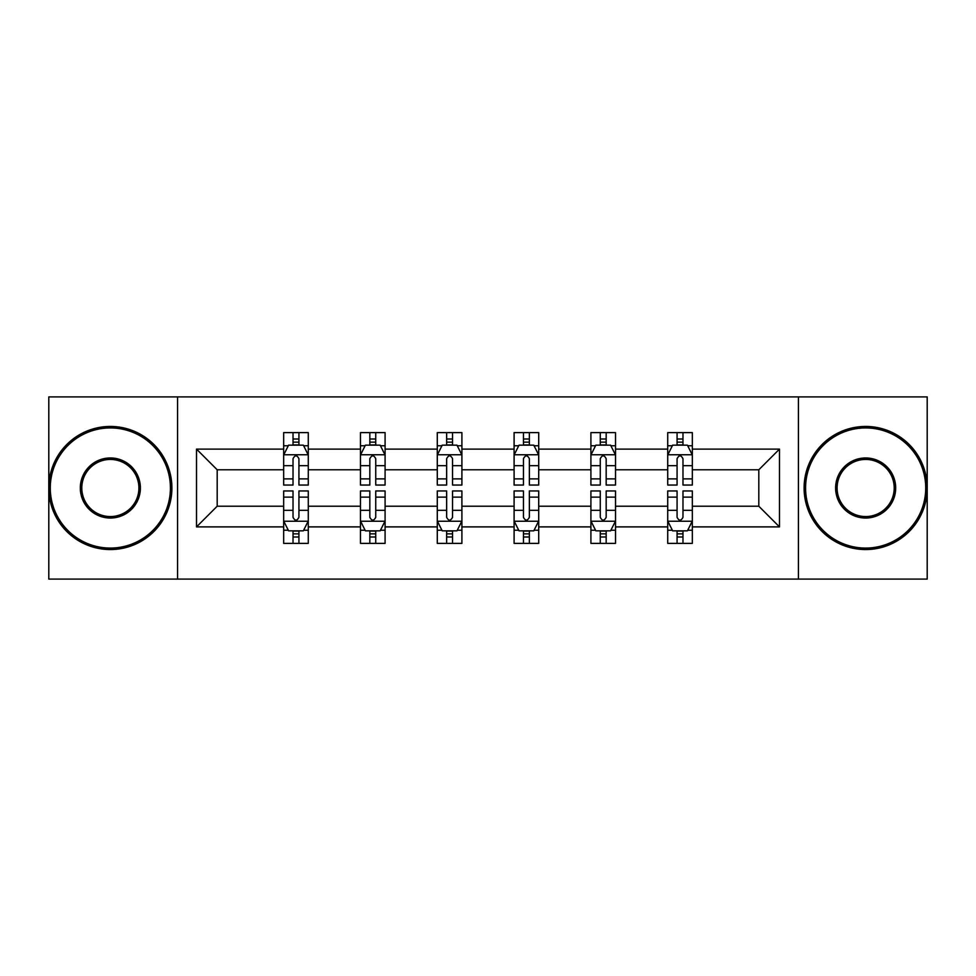 <?xml version="1.0" encoding="UTF-8"?>
<svg xmlns="http://www.w3.org/2000/svg" width="976" height="976" viewBox="0 0 976 976"><rect width="100%" height="100%" fill="white"/><g stroke="black" fill="none" stroke-linecap="round" stroke-linejoin="round"><path stroke-width="1.46" d="M798.441 396.915L48.8 396.915L48.8 579.085L927.2 579.085L927.2 396.915L798.441 396.915L798.441 579.085M692.338 526.894L692.338 506.215L758.803 506.215L779.482 526.894L692.338 526.894L692.338 543.388L682.98 543.388L682.98 530.834M177.559 579.085L177.559 396.915M667.718 526.894L615.527 526.894L615.527 506.215L667.718 506.215L667.718 543.388L692.338 543.388L692.338 530.249L687.714 530.249M615.527 526.894L615.527 543.388L606.169 543.388L606.169 530.834M590.907 526.894L538.715 526.894L538.715 506.215L590.907 506.215L590.907 543.388L615.527 543.388L615.527 530.249L610.903 530.249M538.715 526.894L538.715 543.388L529.358 543.388L529.358 530.834M514.096 526.894L461.904 526.894L461.904 506.215L514.096 506.215L514.096 543.388L538.715 543.388L538.715 530.249L534.092 530.249M461.904 526.894L461.904 543.388L452.547 543.388L452.547 530.834M437.285 526.894L385.093 526.894L385.093 506.215L437.285 506.215L437.285 543.388L461.904 543.388L461.904 530.249L457.28 530.249M385.093 526.894L385.093 543.388L375.736 543.388L375.736 530.834M360.473 526.894L308.282 526.894L308.282 506.215L360.473 506.215L360.473 543.388L385.093 543.388L385.093 530.249L380.469 530.249M308.282 526.894L308.282 543.388L298.924 543.388L298.924 530.834M283.662 526.894L196.518 526.894L196.518 449.106L283.662 449.106L283.662 469.785L217.197 469.785L217.197 506.215L283.662 506.215L283.662 543.388L308.282 543.388L308.282 530.249L303.658 530.249M288.286 445.751L283.662 445.751L283.662 432.612L283.662 449.106M283.662 432.612L308.282 432.612L308.282 449.106L360.473 449.106L360.473 432.612L385.093 432.612L385.093 449.106L437.285 449.106L437.285 432.612L461.904 432.612L461.904 449.106L514.096 449.106L514.096 432.612L538.715 432.612L538.715 449.106L590.907 449.106L590.907 432.612L615.527 432.612L615.527 449.106L667.718 449.106L667.718 432.612L692.338 432.612L692.338 449.106L779.482 449.106L779.482 526.894M667.718 449.106L667.718 469.785L615.527 469.785L615.527 449.106M590.907 449.106L590.907 469.785L538.715 469.785L538.715 449.106M514.096 449.106L514.096 469.785L461.904 469.785L461.904 449.106M437.285 449.106L437.285 469.785L385.093 469.785L385.093 449.106M360.473 449.106L360.473 469.785L308.282 469.785L308.282 449.106M196.518 449.106L217.197 469.785M758.803 506.215L758.803 469.785L692.338 469.785L692.338 449.106M677.076 444.922L682.98 444.922M600.264 444.922L606.169 444.922M523.453 444.922L529.358 444.922M446.642 444.922L452.547 444.922M369.831 444.922L375.736 444.922M293.02 444.922L298.924 444.922M293.02 531.078L298.924 531.078M369.831 531.078L375.736 531.078M446.642 531.078L452.547 531.078M523.453 531.078L529.358 531.078M600.264 531.078L606.169 531.078M677.076 531.078L682.98 531.078M217.197 506.215L196.518 526.894M779.482 449.106L758.803 469.785M298.924 439.005L293.02 439.005M283.662 478.874L283.662 485.048L293.02 485.048L293.02 478.874L283.662 478.874L283.662 469.785M308.282 469.785L308.282 485.048L298.924 485.048L298.924 458.708C296.96 454.914 294.996 454.914 293.02 458.708L293.02 478.874M303.658 445.751L308.282 445.751L308.282 432.612L298.924 432.612L308.282 432.612M308.282 455.011L303.353 445.166L288.591 445.166L283.662 455.011M293.02 445.166L293.02 432.612M298.924 432.612L298.924 445.166M293.02 536.995L298.924 536.995M308.282 497.126L308.282 490.952L298.924 490.952L298.924 497.126L308.282 497.126L308.282 506.215M283.662 506.215L283.662 490.952L293.02 490.952L293.02 517.292C294.984 521.086 296.96 521.086 298.924 517.292L298.924 497.126M288.286 530.249L283.662 530.249L283.662 543.388L293.02 543.388L293.02 530.834M283.662 520.989L288.591 530.834L303.353 530.834L308.282 520.989M110.349 427.927A60.073 60.073 0 0 0 50.276 488A60.073 60.073 0 0 0 110.349 548.073A60.073 60.073 0 0 0 170.422 488A60.073 60.073 0 0 0 110.349 427.927M110.349 549.549A61.549 61.549 0 0 1 48.8 488A61.549 61.549 0 0 1 110.349 426.451A61.549 61.549 0 0 1 171.898 488A61.549 61.549 0 0 1 110.349 549.549M110.349 457.964A30.036 30.036 0 0 1 140.385 488A30.036 30.036 0 0 1 110.349 518.036A30.036 30.036 0 0 1 80.313 488A30.036 30.036 0 0 1 110.349 457.964M110.349 516.56A28.56 28.56 0 0 0 138.909 488A28.56 28.56 0 0 0 110.349 459.44A28.56 28.56 0 0 0 81.789 488A28.56 28.56 0 0 0 110.349 516.56M865.651 427.927A60.073 60.073 0 0 0 805.578 488A60.073 60.073 0 0 0 865.651 548.073A60.073 60.073 0 0 0 925.724 488A60.073 60.073 0 0 0 865.651 427.927M865.651 549.549A61.549 61.549 0 0 1 804.102 488A61.549 61.549 0 0 1 865.651 426.451A61.549 61.549 0 0 1 927.2 488A61.549 61.549 0 0 1 865.651 549.549M865.651 457.964A30.036 30.036 0 0 1 895.687 488A30.036 30.036 0 0 1 865.651 518.036A30.036 30.036 0 0 1 835.615 488A30.036 30.036 0 0 1 865.651 457.964M865.651 516.56A28.56 28.56 0 0 0 894.211 488A28.56 28.56 0 0 0 865.651 459.44A28.56 28.56 0 0 0 837.091 488A28.56 28.56 0 0 0 865.651 516.56M375.736 439.005L369.831 439.005M365.097 445.751L360.473 445.751L360.473 432.612L369.831 432.612L360.473 432.612M360.473 478.874L360.473 485.048L369.831 485.048L369.831 478.874L360.473 478.874L360.473 469.785M385.093 469.785L385.093 485.048L375.736 485.048L375.736 458.708C373.771 454.914 371.807 454.914 369.831 458.708L369.831 478.874M380.469 445.751L385.093 445.751L385.093 432.612L375.736 432.612L385.093 432.612M385.093 455.011L380.164 445.166L365.402 445.166L360.473 455.011M369.831 445.166L369.831 432.612M375.736 432.612L375.736 445.166M452.547 439.005L446.642 439.005M441.908 445.751L437.285 445.751L437.285 432.612L446.642 432.612L437.285 432.612M437.285 478.874L437.285 485.048L446.642 485.048L446.642 478.874L437.285 478.874L437.285 469.785M461.904 469.785L461.904 485.048L452.547 485.048L452.547 458.708C450.583 454.914 448.618 454.914 446.642 458.708L446.642 478.874M457.28 445.751L461.904 445.751L461.904 432.612L452.547 432.612L461.904 432.612M461.904 455.011L456.975 445.166L442.213 445.166L437.285 455.011M446.642 445.166L446.642 432.612M452.547 432.612L452.547 445.166M369.831 536.995L375.736 536.995M385.093 497.126L385.093 490.952L375.736 490.952L375.736 497.126L385.093 497.126L385.093 506.215M360.473 506.215L360.473 490.952L369.831 490.952L369.831 517.292C371.795 521.086 373.771 521.086 375.736 517.292L375.736 497.126M365.097 530.249L360.473 530.249L360.473 543.388L369.831 543.388L369.831 530.834M360.473 520.989L365.402 530.834L380.164 530.834L385.093 520.989M446.642 536.995L452.547 536.995M461.904 497.126L461.904 490.952L452.547 490.952L452.547 497.126L461.904 497.126L461.904 506.215M437.285 506.215L437.285 490.952L446.642 490.952L446.642 517.292C448.606 521.086 450.583 521.086 452.547 517.292L452.547 497.126M441.908 530.249L437.285 530.249L437.285 543.388L446.642 543.388L446.642 530.834M437.285 520.989L442.213 530.834L456.975 530.834L461.904 520.989M529.358 439.005L523.453 439.005M518.72 445.751L514.096 445.751L514.096 432.612L523.453 432.612L514.096 432.612M514.096 478.874L514.096 485.048L523.453 485.048L523.453 478.874L514.096 478.874L514.096 469.785M538.715 469.785L538.715 485.048L529.358 485.048L529.358 458.708C527.394 454.914 525.417 454.914 523.453 458.708L523.453 478.874M534.092 445.751L538.715 445.751L538.715 432.612L529.358 432.612L538.715 432.612M538.715 455.011L533.787 445.166L519.025 445.166L514.096 455.011M523.453 445.166L523.453 432.612M529.358 432.612L529.358 445.166M523.453 536.995L529.358 536.995M538.715 497.126L538.715 490.952L529.358 490.952L529.358 497.126L538.715 497.126L538.715 506.215M514.096 506.215L514.096 490.952L523.453 490.952L523.453 517.292C525.417 521.086 527.382 521.086 529.358 517.292L529.358 497.126M518.72 530.249L514.096 530.249L514.096 543.388L523.453 543.388L523.453 530.834M514.096 520.989L519.025 530.834L533.787 530.834L538.715 520.989M606.169 439.005L600.264 439.005M595.531 445.751L590.907 445.751L590.907 432.612L600.264 432.612L590.907 432.612M590.907 478.874L590.907 485.048L600.264 485.048L600.264 478.874L590.907 478.874L590.907 469.785M615.527 469.785L615.527 485.048L606.169 485.048L606.169 458.708C604.205 454.914 602.229 454.914 600.264 458.708L600.264 478.874M610.903 445.751L615.527 445.751L615.527 432.612L606.169 432.612L615.527 432.612M615.527 455.011L610.598 445.166L595.836 445.166L590.907 455.011M600.264 445.166L600.264 432.612M606.169 432.612L606.169 445.166M600.264 536.995L606.169 536.995M615.527 497.126L615.527 490.952L606.169 490.952L606.169 497.126L615.527 497.126L615.527 506.215M590.907 506.215L590.907 490.952L600.264 490.952L600.264 517.292C602.229 521.086 604.193 521.086 606.169 517.292L606.169 497.126M595.531 530.249L590.907 530.249L590.907 543.388L600.264 543.388L600.264 530.834M590.907 520.989L595.836 530.834L610.598 530.834L615.527 520.989M682.98 439.005L677.076 439.005M672.342 445.751L667.718 445.751L667.718 432.612L677.076 432.612L667.718 432.612M667.718 478.874L667.718 485.048L677.076 485.048L677.076 478.874L667.718 478.874L667.718 469.785M692.338 469.785L692.338 485.048L682.98 485.048L682.98 458.708C681.016 454.914 679.04 454.914 677.076 458.708L677.076 478.874M687.714 445.751L692.338 445.751L692.338 432.612L682.98 432.612L692.338 432.612M692.338 455.011L687.409 445.166L672.647 445.166L667.718 455.011M677.076 445.166L677.076 432.612M682.98 432.612L682.98 445.166M677.076 536.995L682.98 536.995M692.338 497.126L692.338 490.952L682.98 490.952L682.98 497.126L692.338 497.126L692.338 506.215M667.718 506.215L667.718 490.952L677.076 490.952L677.076 517.292C679.04 521.086 681.004 521.086 682.98 517.292L682.98 497.126M672.342 530.249L667.718 530.249L667.718 543.388L677.076 543.388L677.076 530.834M667.718 520.989L672.647 530.834L687.409 530.834L692.338 520.989M308.16 454.767L283.784 454.767M308.282 478.874L298.924 478.874M293.02 465.674L283.662 465.674M308.282 465.674L298.924 465.674M298.924 442.14L293.02 442.14M283.784 521.233L308.16 521.233M283.662 497.126L293.02 497.126M298.924 510.326L308.282 510.326M283.662 510.326L293.02 510.326M293.02 533.86L298.924 533.86M384.971 454.767L360.595 454.767M385.093 478.874L375.736 478.874M369.831 465.674L360.473 465.674M385.093 465.674L375.736 465.674M375.736 442.14L369.831 442.14M461.782 454.767L437.407 454.767M461.904 478.874L452.547 478.874M446.642 465.674L437.285 465.674M461.904 465.674L452.547 465.674M452.547 442.14L446.642 442.14M360.595 521.233L384.971 521.233M360.473 497.126L369.831 497.126M375.736 510.326L385.093 510.326M360.473 510.326L369.831 510.326M369.831 533.86L375.736 533.86M437.407 521.233L461.782 521.233M437.285 497.126L446.642 497.126M452.547 510.326L461.904 510.326M437.285 510.326L446.642 510.326M446.642 533.86L452.547 533.86M538.593 454.767L514.218 454.767M538.715 478.874L529.358 478.874M523.453 465.674L514.096 465.674M538.715 465.674L529.358 465.674M529.358 442.14L523.453 442.14M514.218 521.233L538.593 521.233M514.096 497.126L523.453 497.126M529.358 510.326L538.715 510.326M514.096 510.326L523.453 510.326M523.453 533.86L529.358 533.86M615.405 454.767L591.029 454.767M615.527 478.874L606.169 478.874M600.264 465.674L590.907 465.674M615.527 465.674L606.169 465.674M606.169 442.14L600.264 442.14M591.029 521.233L615.405 521.233M590.907 497.126L600.264 497.126M606.169 510.326L615.527 510.326M590.907 510.326L600.264 510.326M600.264 533.86L606.169 533.86M692.216 454.767L667.84 454.767M692.338 478.874L682.98 478.874M677.076 465.674L667.718 465.674M692.338 465.674L682.98 465.674M682.98 442.14L677.076 442.14M667.84 521.233L692.216 521.233M667.718 497.126L677.076 497.126M682.98 510.326L692.338 510.326M667.718 510.326L677.076 510.326M677.076 533.86L682.98 533.86"/></g></svg>
